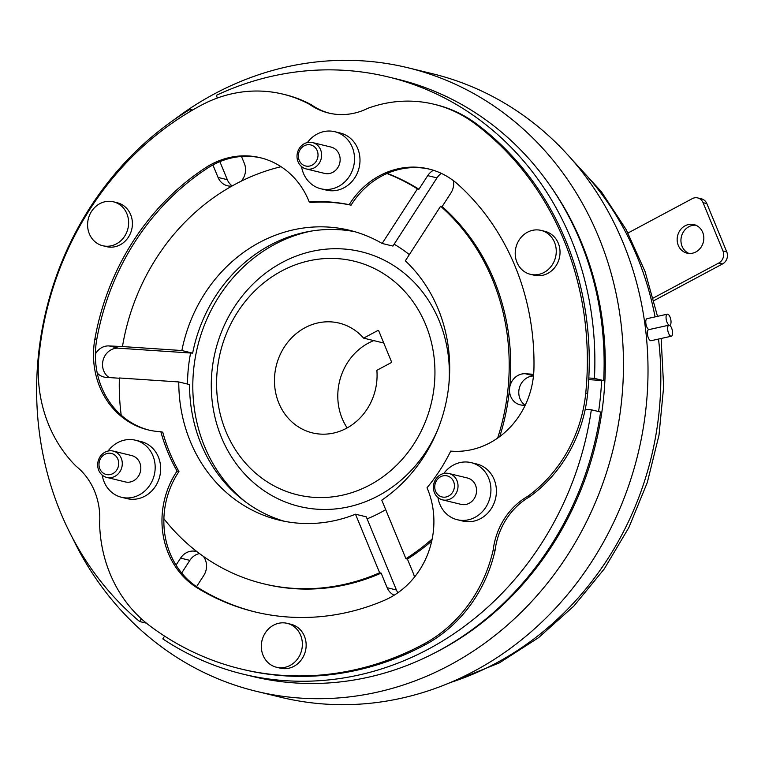 <?xml version="1.0" encoding="UTF-8"?>
<svg xmlns="http://www.w3.org/2000/svg" width="765" height="765" viewBox="0 0 765 765"><rect width="100%" height="100%" fill="white"/><g stroke="black" fill="none" stroke-linecap="round" stroke-linejoin="round"><path stroke-width="1.15" d="M667.319 314.176A5.651 2.228 77.5 0 0 666.258 319.646A5.651 2.228 77.5 0 0 669.327 325.202A5.651 2.228 77.5 0 0 669.758 325.211A5.651 2.228 77.5 0 0 670.819 319.741A5.651 2.228 77.5 0 0 667.749 314.185A5.651 2.228 77.5 0 0 667.319 314.176L647.037 318.67A5.651 2.228 77.5 0 0 645.947 323.92A5.651 2.228 77.5 0 0 648.854 329.629M668.887 325.192L648.615 329.677A5.651 2.228 77.5 0 0 647.553 335.147A5.651 2.228 77.5 0 0 650.623 340.702A5.651 2.228 77.5 0 0 651.053 340.712L671.335 336.218A5.651 2.228 77.5 0 0 672.387 330.757A5.651 2.228 77.5 0 0 669.327 325.202A5.651 2.228 77.5 0 0 668.887 325.192A5.651 2.228 77.5 0 0 667.835 330.662A5.651 2.228 77.5 0 0 670.895 336.208A5.651 2.228 77.5 0 0 671.335 336.218M305.044 327.707A56.486 50.987 -76.3 0 0 274.606 384.91A56.486 50.987 -76.3 0 0 312.426 432.885A56.486 50.987 -76.3 0 0 346.497 428.276A56.486 50.987 -76.3 0 0 376.868 370.308L391.125 362.686A0.727 0.65 103.7 0 0 391.46 361.721L378.732 330.824A0.727 0.65 103.7 0 0 377.862 330.499L363.605 338.13A56.486 50.987 -76.3 0 0 339.115 323.098A56.486 50.987 -76.3 0 0 305.044 327.707M373.789 340.597A56.486 50.987 -76.3 0 0 368.376 343.103A56.486 50.987 -76.3 0 0 347.167 427.903M281.663 270.992A120.21 108.496 103.7 0 1 425.646 324.589A120.21 108.496 103.7 0 1 369.868 484.991A120.21 108.496 103.7 0 1 225.885 431.393A120.21 108.496 103.7 0 1 281.663 270.992M438.106 428.773A131.054 118.288 103.7 0 1 378.388 495.749A131.054 118.288 103.7 0 1 221.41 437.312A131.054 118.288 103.7 0 1 282.228 262.443A131.054 118.288 103.7 0 1 448.883 384.46M549.146 184.25A305.044 275.324 103.7 0 1 440.143 650.107A305.044 275.324 103.7 0 1 435.256 652.66M173.655 120.048A320.86 289.6 103.7 0 1 214.334 93.913A320.86 289.6 103.7 0 1 407.85 67.741A320.86 289.6 103.7 0 1 622.634 340.215A320.86 289.6 103.7 0 1 449.763 665.12A320.86 289.6 103.7 0 1 256.246 691.292A320.86 289.6 103.7 0 1 72.206 537.298M407.85 67.741L432.388 73.708A320.86 289.6 103.7 0 1 647.171 346.182A320.86 289.6 103.7 0 1 474.3 671.087A320.86 289.6 103.7 0 1 280.774 697.259L256.246 691.292M695.815 225.216A14.688 13.254 -76.3 0 0 688.883 226.717A14.688 13.254 -76.3 0 0 680.936 240.516A14.688 13.254 -76.3 0 0 688.949 253.445M685.105 225.799A14.688 13.254 -76.3 0 0 677.188 240.669A14.688 13.254 -76.3 0 0 687.018 253.139A14.688 13.254 -76.3 0 0 695.882 251.943A14.688 13.254 -76.3 0 0 703.79 237.073A14.688 13.254 -76.3 0 0 693.96 224.594A14.688 13.254 -76.3 0 0 685.105 225.799M217.394 98.016L216.294 95.357A307.3 277.36 103.7 0 1 388.352 76.959L397.609 79.206A307.3 277.36 -76.3 0 1 603.69 380.616L601.644 380.482A305.044 275.324 103.7 0 1 598.603 411.551M187.511 384.068A151.393 136.639 103.7 0 1 190.6 353.019L118.432 348.19A15.816 14.277 -76.3 0 0 103.332 359.397A15.816 14.277 -76.3 0 0 109.175 377.556M245.412 501.811A151.393 136.639 103.7 0 1 274.759 244.341A151.393 136.639 103.7 0 1 311.231 231.097M385.703 509.672A151.393 136.639 103.7 0 1 380.559 512.56A151.393 136.639 103.7 0 1 367.104 518.852L396.423 589.987A15.816 14.277 -76.3 0 0 397.905 592.732M312.158 165.116A10.844 9.792 -76.3 0 0 317.188 150.648A10.844 9.792 -76.3 0 0 304.202 145.809A10.844 9.792 -76.3 0 0 299.172 160.277A10.844 9.792 -76.3 0 0 312.158 165.116M304.346 143.667A13.56 12.24 103.7 0 1 312.522 142.567A13.56 12.24 103.7 0 1 321.596 154.081A13.56 12.24 103.7 0 1 314.291 167.803A13.56 12.24 103.7 0 1 306.115 168.912A13.56 12.24 103.7 0 1 297.04 157.399A13.56 12.24 103.7 0 1 304.346 143.667M448.567 496.064A10.844 9.792 -76.3 0 0 453.597 481.587A10.844 9.792 -76.3 0 0 440.611 476.758A10.844 9.792 -76.3 0 0 435.572 491.226A10.844 9.792 -76.3 0 0 448.567 496.064M440.745 474.616A13.56 12.24 103.7 0 1 448.921 473.506A13.56 12.24 103.7 0 1 457.996 485.02A13.56 12.24 103.7 0 1 450.69 498.751A13.56 12.24 103.7 0 1 442.514 499.861A13.56 12.24 103.7 0 1 433.439 488.347A13.56 12.24 103.7 0 1 440.745 474.616M306.115 168.912L324.637 173.416A13.56 12.24 -76.3 0 0 332.813 172.307A13.56 12.24 -76.3 0 0 340.119 158.585A13.56 12.24 -76.3 0 0 331.044 147.071L312.522 142.567M442.514 499.861L461.046 504.365A13.56 12.24 -76.3 0 0 469.222 503.255A13.56 12.24 -76.3 0 0 476.528 489.524A13.56 12.24 -76.3 0 0 467.453 478.01L448.921 473.506M301.553 166.598A29.376 26.517 -76.3 0 0 320.898 188.783A29.376 26.517 -76.3 0 0 338.618 186.392A29.376 26.517 -76.3 0 0 354.444 156.643A29.376 26.517 -76.3 0 0 334.783 131.704A29.376 26.517 -76.3 0 0 317.064 134.095A29.376 26.517 -76.3 0 0 307.406 142.529M320.898 188.783L326.387 190.122A29.376 26.517 -76.3 0 0 344.097 187.721A29.376 26.517 -76.3 0 0 359.923 157.982A29.376 26.517 -76.3 0 0 340.262 133.034L334.783 131.704M437.963 497.546A29.376 26.517 -76.3 0 0 457.307 519.731A29.376 26.517 -76.3 0 0 475.027 517.331A29.376 26.517 -76.3 0 0 490.853 487.592A29.376 26.517 -76.3 0 0 471.183 462.643A29.376 26.517 -76.3 0 0 453.473 465.043A29.376 26.517 -76.3 0 0 443.815 473.468M457.307 519.731L462.787 521.061A29.376 26.517 -76.3 0 0 480.506 518.67A29.376 26.517 -76.3 0 0 496.332 488.921A29.376 26.517 -76.3 0 0 476.672 463.982L471.183 462.643M112.818 473.631A10.844 9.792 -76.3 0 0 117.858 459.153A10.844 9.792 -76.3 0 0 104.862 454.314A10.844 9.792 -76.3 0 0 99.833 468.792A10.844 9.792 -76.3 0 0 112.818 473.631M105.006 452.182A13.56 12.24 103.7 0 1 113.182 451.073A13.56 12.24 103.7 0 1 122.257 462.586A13.56 12.24 103.7 0 1 114.951 476.318A13.56 12.24 103.7 0 1 106.775 477.417A13.56 12.24 103.7 0 1 97.7 465.904A13.56 12.24 103.7 0 1 105.006 452.182M106.775 477.417L125.297 481.921A13.56 12.24 -76.3 0 0 133.473 480.822A13.56 12.24 -76.3 0 0 140.779 467.09A13.56 12.24 -76.3 0 0 131.704 455.577L113.182 451.073M102.214 475.113A29.376 26.517 -76.3 0 0 121.568 497.298A29.376 26.517 -76.3 0 0 139.278 494.898A29.376 26.517 -76.3 0 0 155.104 465.158A29.376 26.517 -76.3 0 0 135.443 440.21A29.376 26.517 -76.3 0 0 117.724 442.61A29.376 26.517 -76.3 0 0 108.075 451.034M121.568 497.298L127.047 498.627A29.376 26.517 -76.3 0 0 144.767 496.236A29.376 26.517 -76.3 0 0 160.593 466.487A29.376 26.517 -76.3 0 0 140.923 441.539L135.443 440.21M290.136 665.407A22.596 20.397 -76.3 0 0 302.309 642.524A22.596 20.397 -76.3 0 0 287.181 623.341A22.596 20.397 -76.3 0 0 273.554 625.187A22.596 20.397 -76.3 0 0 261.381 648.06A22.596 20.397 -76.3 0 0 276.509 667.252A22.596 20.397 -76.3 0 0 290.136 665.407M276.509 667.252L280.286 668.17A22.596 20.397 -76.3 0 0 293.913 666.325A22.596 20.397 -76.3 0 0 306.096 643.451A22.596 20.397 -76.3 0 0 290.968 624.259L287.181 623.341M116.395 243.892A22.596 20.397 -76.3 0 0 128.577 221.009A22.596 20.397 -76.3 0 0 113.45 201.817A22.596 20.397 -76.3 0 0 99.823 203.662A22.596 20.397 -76.3 0 0 87.65 226.545A22.596 20.397 -76.3 0 0 102.768 245.737A22.596 20.397 -76.3 0 0 116.395 243.892M102.768 245.737L106.555 246.655A22.596 20.397 -76.3 0 0 120.182 244.81A22.596 20.397 -76.3 0 0 132.355 221.927A22.596 20.397 -76.3 0 0 117.227 202.744L113.45 201.817M544.03 272.464A22.596 20.397 -76.3 0 0 556.203 249.581A22.596 20.397 -76.3 0 0 541.075 230.399A22.596 20.397 -76.3 0 0 527.448 232.235A22.596 20.397 -76.3 0 0 515.275 255.118A22.596 20.397 -76.3 0 0 530.403 274.31A22.596 20.397 -76.3 0 0 544.03 272.464M530.403 274.31L534.18 275.228A22.596 20.397 -76.3 0 0 547.807 273.382A22.596 20.397 -76.3 0 0 559.98 250.499A22.596 20.397 -76.3 0 0 544.862 231.317L541.075 230.399M427.023 487.764A81.348 73.421 103.7 0 1 389.873 597.694A81.348 73.421 103.7 0 1 383.867 600.563A244.035 220.263 103.7 0 1 254.688 611.847A244.035 220.263 103.7 0 1 197.6 588.122A81.348 73.421 -76.3 0 1 177.059 471.058A173.99 157.035 -76.3 0 1 160.841 431.718A81.348 73.421 103.7 0 1 148.161 429.911A81.348 73.421 103.7 0 1 94.898 338.943A244.035 220.263 103.7 0 1 205.489 167.784A81.348 73.421 -76.3 0 1 260.32 157.724A81.348 73.421 -76.3 0 1 309.251 202.027A173.99 157.035 -76.3 0 1 349.165 204.695A81.348 73.421 103.7 0 1 428.849 168.989A81.348 73.421 103.7 0 1 458.283 184.681A244.035 220.263 -76.3 0 1 533.951 368.281A81.348 73.421 -76.3 0 1 489.925 442.83A81.348 73.421 -76.3 0 1 450.728 451.092A173.99 157.035 -76.3 0 1 427.023 487.764M433.43 170.279A15.816 14.277 -76.3 0 0 427.721 175.634L418.924 189.242L417.413 188.879L382.146 243.461A149.127 134.602 -76.3 0 0 349.471 230.275A149.127 134.602 -76.3 0 0 181.869 350.533L122.467 346.564A214.659 193.746 103.7 0 1 235.486 184.116A214.659 193.746 103.7 0 1 281.051 166.703M122.467 346.564L109.175 345.943A15.816 14.277 -76.3 0 0 95.396 354.032M414.439 577.164A15.816 14.277 -76.3 0 0 413.444 573.673L407.429 559.081L405.919 558.708L381.783 500.157A149.127 134.602 -76.3 0 0 405.335 260.817L440.611 206.234A214.659 193.746 103.7 0 1 497.642 438.096M241.176 181.19A15.816 14.277 -76.3 0 0 244.331 163.375L241.491 156.49M149.108 430.131A81.348 73.421 103.7 0 1 121.205 415.204A214.659 193.746 103.7 0 1 119.378 377.977L178.781 381.945A149.127 134.602 -76.3 0 0 279.005 520.095A149.127 134.602 -76.3 0 0 355.495 514.204L366.272 516.824L367.104 518.852M178.781 381.945L189.557 384.566A149.127 134.602 -76.3 0 0 284.417 521.281M243.146 674.156L252.412 676.403A307.3 277.36 -76.3 0 0 600.602 412.029L591.335 409.782A307.3 277.36 103.7 0 1 243.146 674.156A307.3 277.36 103.7 0 1 162.811 638.89L164.599 636.117M242.706 669.394A302.777 273.287 -76.3 0 0 425.321 644.694A135.577 122.362 -76.3 0 0 495.098 550.303L493.205 549.844A135.577 122.362 -76.3 0 1 423.428 644.235A302.777 273.287 -76.3 0 1 240.812 668.935L242.706 669.394M240.812 668.935A302.777 273.287 -76.3 0 1 150.017 625.971A135.577 122.362 103.7 0 1 99.603 523.537A67.789 61.181 -76.3 0 0 75.917 466.057A135.577 122.362 -76.3 0 1 38.929 356.461A302.777 273.287 -76.3 0 1 201.262 105.216A135.577 122.362 103.7 0 1 283.031 94.162L284.924 94.621A135.577 122.362 103.7 0 1 311.498 104.843A67.789 61.181 -76.3 0 0 329.514 113.239M495.098 550.303A67.789 61.181 -76.3 0 1 529.724 496.715A135.577 122.362 103.7 0 0 587.654 393.459A302.777 273.287 -76.3 0 0 476.566 123.949A135.577 122.362 -76.3 0 0 435.916 104.709L434.023 104.25A135.577 122.362 -76.3 0 0 367.917 108.276A67.789 61.181 -76.3 0 1 328.568 113.019A67.789 61.181 -76.3 0 1 309.605 104.384A135.577 122.362 103.7 0 0 283.031 94.162M160.841 431.718L162.735 432.177A173.99 157.035 -76.3 0 0 178.953 471.517A81.348 73.421 -76.3 0 0 163.892 518.756A81.348 73.421 -76.3 0 0 199.493 588.581L197.6 588.122M255.634 612.077A244.035 220.263 103.7 0 1 199.493 588.581M417.413 188.879A214.659 193.746 -76.3 0 0 386.956 173.521A81.348 73.421 103.7 0 1 429.796 169.228M261.267 157.963A81.348 73.421 -76.3 0 0 207.372 168.243L205.489 167.784M121.205 415.204A81.348 73.421 103.7 0 1 96.782 339.402A244.035 220.263 103.7 0 1 207.372 168.243M587.654 393.459L585.76 393A135.577 122.362 103.7 0 1 527.831 496.256A67.789 61.181 -76.3 0 0 493.205 549.844M585.76 393A302.777 273.287 -76.3 0 0 474.683 123.49A135.577 122.362 -76.3 0 0 434.023 104.25M529.724 496.715L527.831 496.256M178.953 471.517L177.059 471.058M309.251 202.027L311.145 202.486A173.99 157.035 -76.3 0 1 351.059 205.154L349.165 204.695M311.498 104.843L309.605 104.384M355.495 514.204L379.631 572.765A214.659 193.746 103.7 0 1 263.523 583.772A214.659 193.746 103.7 0 1 163.892 518.756M351.059 205.154A81.348 73.421 103.7 0 1 386.956 173.521M432.177 538.962A214.659 193.746 103.7 0 1 405.919 558.708M388.352 76.959A307.3 277.36 103.7 0 1 594.424 378.369L588.811 377.996M603.69 380.616L594.424 378.369M354.826 231.709A149.127 134.602 -76.3 0 0 192.646 353.153L181.869 350.533M441.329 173.378A15.816 14.277 -76.3 0 0 436.987 177.882L392.923 246.081L382.146 243.461M146.45 623.188L139.613 621.524A307.3 277.36 103.7 0 1 190.016 109.414L190.724 111.145M192.608 110.045L190.016 109.414M192.646 353.153L190.6 353.019M212.909 164.953L218.054 177.432A15.816 14.277 -76.3 0 0 227.454 185.771A15.816 14.277 -76.3 0 0 231.929 186.067M219.88 161.644L227.31 179.679A15.816 14.277 -76.3 0 0 232.168 185.924M379.631 572.765L381.142 573.128L387.167 587.73A15.816 14.277 -76.3 0 0 394.147 595.218M199.512 553.573A15.816 14.277 -76.3 0 0 189.844 560.372L181.688 573.004M197.169 551.794A15.816 14.277 -76.3 0 0 195.917 551.431A15.816 14.277 -76.3 0 0 180.588 558.115L176.055 565.125M196.548 586.669L203.777 575.481A15.816 14.277 -76.3 0 0 203.385 556.385M141.362 618.818L139.613 621.524M97.241 373.043A15.816 14.277 -76.3 0 0 103.887 377.021A15.816 14.277 -76.3 0 0 106.077 377.355L119.369 378.245M440.611 206.234L442.122 206.598L450.91 192.99A15.816 14.277 -76.3 0 0 453.435 180.674M533.473 375.988A15.816 14.277 -76.3 0 0 519.425 387.721A15.816 14.277 -76.3 0 0 525.211 405.23M533.635 374.305L525.421 373.76A15.816 14.277 -76.3 0 0 509.586 388.505A15.816 14.277 -76.3 0 0 520.133 404.828A15.816 14.277 -76.3 0 0 522.323 405.163L525.153 405.354M601.644 380.482L588.725 379.622M585.215 409.371L591.335 409.782M381.142 573.128A214.659 193.746 103.7 0 1 265.034 584.135L263.523 583.772M431.737 541.027A214.659 193.746 103.7 0 1 407.429 559.081M442.122 206.598A214.659 193.746 103.7 0 1 509.586 388.505A214.659 193.746 103.7 0 1 499.765 436.566M387.214 173.406A214.659 193.746 103.7 0 1 418.924 189.242M394.138 244.198A151.393 136.639 103.7 0 1 409.342 254.63M653.3 298.025L718.775 263.017A9.037 8.157 -76.3 0 0 722.973 250.958L703.073 202.687A9.037 8.157 -76.3 0 0 697.699 197.925A9.037 8.157 -76.3 0 0 692.249 198.661L628.008 233M722.973 250.958L726.75 251.876L706.85 203.605L703.073 202.687M726.75 251.876A9.037 8.157 103.7 0 1 722.552 263.935L718.775 263.017M653.97 300.607L722.552 263.935M697.699 197.925L701.476 198.843A9.037 8.157 103.7 0 1 706.85 203.605M383.762 343.026L363.605 338.13M576.179 164.542A304.365 274.712 103.7 0 1 655.069 316.892M658.512 339.058A304.365 274.712 103.7 0 1 496.036 663.159A304.365 274.712 103.7 0 1 450.222 682.581M425.321 644.694L423.428 644.235M476.566 123.949L474.683 123.49M227.31 179.679L218.054 177.432M396.423 589.987L387.167 587.73M189.844 560.372L180.588 558.115M118.432 348.19L109.175 345.943M436.987 177.882L427.721 175.634M533.501 375.72L525.421 373.76M96.782 339.402L94.898 338.943M378.656 330.7L377.862 330.499M571.073 158.575L601.338 191.661L626.191 229.634L645.067 271.537L657.527 316.347M661.142 338.474L663.647 386.755L659 435.142L647.324 482.428L628.926 527.42L604.245 568.959L573.903 606.004L538.646 637.599L499.344 662.901L442.945 685.545"/></g></svg>
